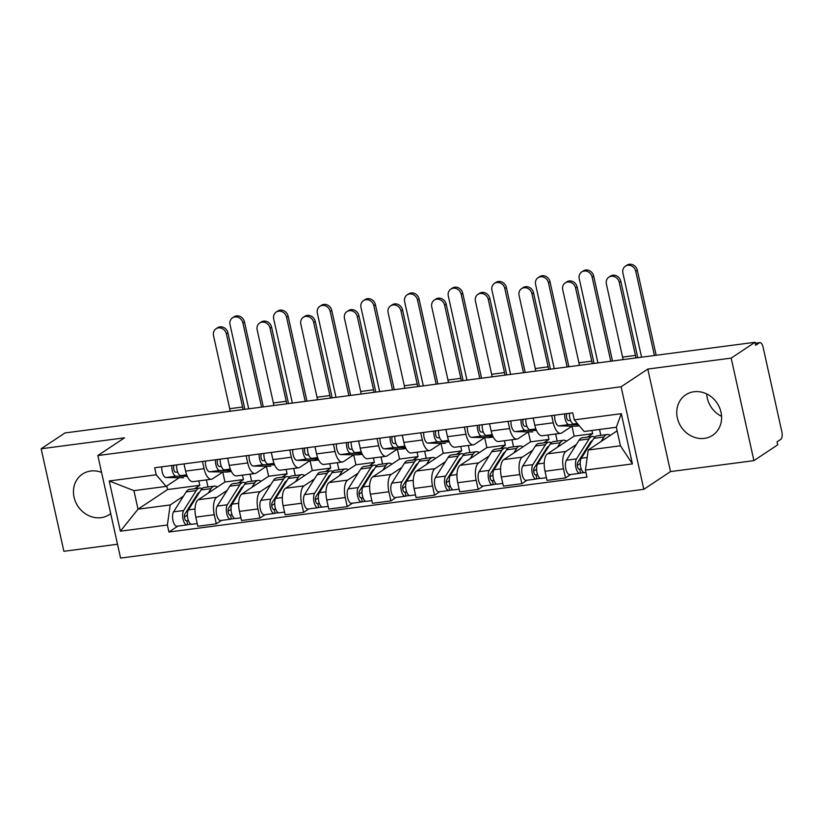 <?xml version="1.0" encoding="UTF-8"?>
<svg xmlns="http://www.w3.org/2000/svg" width="823" height="823" viewBox="0 0 823 823"><rect width="100%" height="100%" fill="white"/><g stroke="black" fill="none" stroke-linecap="round" stroke-linejoin="round"><path stroke-width="1.23" d="M721.565 416.315A24.299 21.552 56.4 0 1 706.71 393.95M694.005 391.748A24.299 21.552 -123.6 0 0 685.734 394.824A24.299 21.552 -123.6 0 0 678.852 422.621A24.299 21.552 -123.6 0 0 704.344 438.381A24.299 21.552 -123.6 0 0 712.615 435.305A24.299 21.552 -123.6 0 0 719.487 407.508A24.299 21.552 -123.6 0 0 694.005 391.748M101.579 472.402A24.299 21.552 -123.6 0 0 90.715 471.023A24.299 21.552 -123.6 0 0 82.444 474.099A24.299 21.552 -123.6 0 0 75.572 501.896A24.299 21.552 -123.6 0 0 101.054 517.657A24.299 21.552 -123.6 0 0 109.325 514.581A24.299 21.552 -123.6 0 0 110.704 513.573M753.909 460.633L731.174 358.108L755 342.286L64.976 432.949L41.15 448.772L124.53 437.815L97.834 455.551L120.57 558.076L643.823 489.315L670.519 471.589L753.909 460.633L777.735 444.811L777.066 441.817L780.78 439.359A6.234 2.634 82.5 0 0 781.85 431.787L763.096 347.193A6.234 2.634 82.5 0 0 759.886 342.605A6.234 2.634 82.5 0 0 759.372 342.81L755.236 343.345M41.15 448.772L63.875 551.297L117.504 544.25M731.174 358.108L647.794 369.064L621.098 386.789L97.834 455.551M755 342.286L755.668 345.269L759.372 342.81M222.755 472.042L224.967 482L198.261 499.736A14.33 6.059 82.5 0 0 195.802 517.142L197.829 526.257L216.295 523.829L214.268 514.714A14.33 6.059 -97.5 0 1 216.727 497.308L227.148 490.395M204.063 468.678L185.597 471.106A14.33 6.059 82.5 0 0 192.973 481.661L211.439 479.233A14.33 6.059 -97.5 0 1 204.063 468.678L202.468 461.487M185.597 471.106L184.002 463.915M221.469 520.393L216.295 523.829M250.058 474.161L251.632 481.239M222.848 471.98L212.622 478.77A14.33 6.059 -97.5 0 1 211.439 479.233M238.279 482.998L243.433 479.572L242.446 475.159M266.405 466.312L268.617 476.27L241.911 493.995A14.33 6.059 82.5 0 0 239.452 511.402L241.478 520.527L259.945 518.099L257.928 508.974A14.33 6.059 -97.5 0 1 260.387 491.568L270.798 484.654M227.652 458.174L229.247 465.376A14.33 6.059 82.5 0 0 236.623 475.92L255.089 473.492A14.33 6.059 -97.5 0 1 247.723 462.948L246.118 455.747M265.119 514.653L259.945 518.099M293.708 468.421L295.282 475.509M266.498 466.25L256.272 473.04A14.33 6.059 -97.5 0 1 255.089 473.492M281.929 477.258L287.083 473.842L286.106 469.419M310.055 460.571L312.267 470.53L285.571 488.265A14.33 6.059 82.5 0 0 283.112 505.672L285.128 514.787L303.594 512.359L301.578 503.244A14.33 6.059 -97.5 0 1 304.037 485.837L314.448 478.924M271.302 452.444L272.907 459.635A14.33 6.059 82.5 0 0 280.273 470.19L298.739 467.762A14.33 6.059 -97.5 0 1 291.373 457.207L289.778 450.016M308.779 508.923L303.594 512.359M337.358 462.68L338.932 469.768M310.148 460.51L299.922 467.299A14.33 6.059 -97.5 0 1 298.739 467.762M325.579 471.528L330.733 468.102L329.756 463.688M353.705 454.841L355.917 464.8L329.221 482.525A14.33 6.059 82.5 0 0 326.762 499.931L328.778 509.046L347.244 506.629L345.228 497.504A14.33 6.059 -97.5 0 1 347.687 480.097L358.098 473.184M314.962 446.704L316.557 453.905A14.33 6.059 82.5 0 0 323.923 464.45L342.399 462.022A14.33 6.059 -97.5 0 1 335.023 451.477L333.428 444.276M352.429 503.182L347.244 506.629M381.008 456.95L382.582 464.038M353.797 454.78L343.572 461.569A14.33 6.059 -97.5 0 1 342.399 462.022M369.229 465.787L374.383 462.372L373.405 457.948M397.365 449.101L399.567 459.059L372.87 476.795A14.33 6.059 82.5 0 0 370.412 494.201L372.428 503.316L390.894 500.888L388.878 491.773A14.33 6.059 -97.5 0 1 391.337 474.367L401.747 467.443M358.612 440.974L360.207 448.165A14.33 6.059 82.5 0 0 367.583 458.709L386.049 456.292A14.33 6.059 -97.5 0 1 378.673 445.737L377.078 438.546M396.079 497.452L390.894 500.888M424.668 451.21L426.232 458.298M397.447 449.039L387.232 455.829A14.33 6.059 -97.5 0 1 386.049 456.292M412.889 460.057L418.033 456.631L417.055 452.218M441.015 443.371L443.216 453.319L416.52 471.054A14.33 6.059 82.5 0 0 414.062 488.461L416.078 497.576L434.554 495.158L432.528 486.033A14.33 6.059 -97.5 0 1 434.986 468.626L445.397 461.713M402.262 435.233L403.856 442.435A14.33 6.059 82.5 0 0 411.233 452.979L429.699 450.551A14.33 6.059 -97.5 0 1 422.322 440.007L420.728 432.805M439.729 491.712L434.554 495.158M468.318 445.48L469.882 452.568M441.107 443.309L430.882 450.099A14.33 6.059 -97.5 0 1 429.699 450.551M456.539 454.317L461.682 450.901L460.705 446.478M484.665 437.63L486.866 447.589L460.17 465.324A14.33 6.059 82.5 0 0 457.711 482.731L459.738 491.845L478.204 489.418L476.178 480.303A14.33 6.059 -97.5 0 1 478.636 462.896L489.057 455.973M445.912 429.503L447.506 436.694A14.33 6.059 82.5 0 0 454.882 447.239L473.348 444.821A14.33 6.059 -97.5 0 1 465.972 434.266L464.378 427.075M483.379 485.981L478.204 489.418M511.968 439.739L513.542 446.827M484.757 437.569L474.532 444.358A14.33 6.059 -97.5 0 1 473.348 444.821M500.189 448.586L505.343 445.161L504.355 440.737M528.315 431.9L530.526 441.848L503.82 459.584A14.33 6.059 82.5 0 0 501.361 476.99L503.388 486.105L521.854 483.677L519.827 474.562A14.33 6.059 -97.5 0 1 522.286 457.156L532.707 450.243M489.562 423.763L491.156 430.964A14.33 6.059 82.5 0 0 498.532 441.509L516.998 439.081A14.33 6.059 -97.5 0 1 509.622 428.536L508.028 421.335M527.029 480.241L521.854 483.677M555.618 434.009L557.192 441.097M528.407 431.838L518.181 438.628A14.33 6.059 -97.5 0 1 516.998 439.081M543.838 442.846L548.992 439.42L548.005 435.007M571.964 426.16L574.176 436.118L547.47 453.843A14.33 6.059 82.5 0 0 545.011 471.26L547.038 480.375L565.504 477.947L563.488 468.832A14.33 6.059 -97.5 0 1 565.946 451.426L576.357 444.502M533.211 418.033L534.806 425.224A14.33 6.059 82.5 0 0 542.182 435.768L560.648 433.34A14.33 6.059 -97.5 0 1 553.282 422.796L551.677 415.605M570.678 474.511L565.504 477.947M599.535 429.462L600.841 435.357M572.057 426.098L561.831 432.888A14.33 6.059 -97.5 0 1 560.648 433.34M587.488 437.116L592.642 433.69L591.922 430.47M574.176 436.118L592.642 433.69M530.526 441.848L548.992 439.42M486.866 447.589L505.343 445.161M443.216 453.319L461.682 450.901M399.567 459.059L418.033 456.631M355.917 464.8L374.383 462.372M312.267 470.53L330.733 468.102M268.617 476.27L287.083 473.842M224.967 482L243.433 479.572M166.802 485.951L167.604 489.541L138.027 509.18L170.207 504.952L183.498 496.125M194.629 488.728L199.783 485.313L198.796 480.889M167.604 489.541L199.783 485.313M179.198 477.721L166.102 486.414L133.923 490.642L138.027 509.18L120.364 531.185L109.233 480.971L156.236 474.789L166.102 486.414M617.116 430.851L588.25 450.016L620.429 445.788L616.324 427.26L584.145 431.489L574.289 419.864L572.726 412.837L154.683 467.762L156.236 474.789M574.289 419.864L621.293 413.681L632.424 463.905L585.42 470.077L588.25 450.016M170.207 504.952L167.378 525.012L168.931 532.028L586.974 477.103L585.42 470.077M167.378 525.012L120.364 531.185M643.823 489.315L621.098 386.789M670.519 471.589L647.794 369.064M177.819 526.123L168.931 532.028M206.408 479.891L207.982 486.979M109.233 480.971L133.923 490.642M620.429 445.788L632.424 463.905M616.324 427.26L621.293 413.681M215.986 328.799L217.539 327.76A7.16 6.358 56.4 0 1 227.94 332.883L226.387 333.922A7.16 6.358 -123.6 0 0 215.986 328.799A7.16 6.358 -123.6 0 0 213.517 335.609L229.72 408.692A11.676 4.938 -97.5 0 1 230.152 411.243M187.006 475.673L180.803 475.581A7.788 3.292 -97.5 0 1 176.616 464.882M177.727 472.217L175.628 472.186A3.734 1.584 -97.5 0 1 173.797 469.377A3.734 1.584 -97.5 0 1 174.126 465.211M183.035 477.772L183.529 477.752A18.692 7.911 -97.5 0 1 183.035 477.772L165.979 477.525A7.788 3.292 -97.5 0 1 161.781 466.836M187.305 476.373L176.05 476.198A7.788 3.292 -97.5 0 1 171.853 465.509M226.387 333.922L242.59 407.004A11.676 4.938 -97.5 0 1 243.022 409.556M244.729 409.329A15.73 6.656 82.5 0 0 244.143 405.976L227.94 332.883M232.508 317.822L234.061 316.793A7.16 6.358 56.4 0 1 244.462 321.916L242.908 322.945A7.16 6.358 -123.6 0 0 232.508 317.822A7.16 6.358 -123.6 0 0 230.039 324.643L248.7 408.805M199.557 492.216A14.639 6.193 82.5 0 0 197.479 494.047L184.897 513.984A3.734 1.584 82.5 0 0 184.63 518.253A3.734 1.584 82.5 0 0 186.533 520.897A3.734 1.584 82.5 0 0 186.831 520.784L187.695 524.663A7.788 3.292 82.5 0 1 187.058 524.909L176.986 526.236A7.788 3.292 82.5 0 1 173.025 520.733A7.788 3.292 82.5 0 1 173.581 511.834L186.163 491.897A18.692 7.911 82.5 0 1 189.455 489.407L199.526 488.09A18.692 7.911 82.5 0 0 196.234 490.57L183.652 510.507A7.788 3.292 82.5 0 0 183.097 519.416A7.788 3.292 82.5 0 0 187.058 524.909M197.232 495.909L196.224 496.032M202.026 488.646A18.692 7.911 82.5 0 0 199.526 488.09M187.377 515.054L184.434 517.009M188.395 520.578L186.204 520.866M217.385 487.041A18.692 7.911 82.5 0 0 214.361 486.136L204.289 487.463A18.692 7.911 82.5 0 0 200.997 489.942L188.416 509.879A7.788 3.292 82.5 0 0 187.86 518.788A7.788 3.292 82.5 0 0 191.81 524.292L197.232 523.572M214.361 486.136A18.692 7.911 82.5 0 0 211.069 488.625L208.24 493.111M191.131 524.22L187.695 524.663M263.298 406.891L244.462 321.916M242.908 322.945L261.57 407.118M259.636 323.058L261.2 322.03A7.16 6.358 56.4 0 1 271.59 327.153L270.037 328.182A7.16 6.358 -123.6 0 0 259.636 323.058A7.16 6.358 -123.6 0 0 257.167 329.879L273.37 402.961A11.676 4.938 -97.5 0 1 273.802 405.513M230.656 469.933L224.463 469.84A7.788 3.292 -97.5 0 1 220.266 459.152M221.377 466.476L219.278 466.446A3.734 1.584 -97.5 0 1 217.447 463.637A3.734 1.584 -97.5 0 1 217.776 459.471M231.356 471.466L227.179 472.011A18.692 7.911 -97.5 0 1 226.685 472.042L209.628 471.795A7.788 3.292 -97.5 0 1 205.431 461.096M230.954 470.633L219.7 470.468A7.788 3.292 -97.5 0 1 215.503 459.769M270.037 328.182L286.239 401.264A11.676 4.938 -97.5 0 1 286.682 403.815M288.379 403.599A15.73 6.656 82.5 0 0 287.793 400.235L271.59 327.153M303.286 317.328L304.849 316.289A7.16 6.358 56.4 0 1 315.25 321.412L313.686 322.451A7.16 6.358 -123.6 0 0 303.286 317.328A7.16 6.358 -123.6 0 0 300.817 324.139L317.02 397.221A11.676 4.938 -97.5 0 1 317.462 399.772M274.306 464.193L268.113 464.11A7.788 3.292 -97.5 0 1 263.916 453.411M265.027 460.746L262.928 460.715A3.734 1.584 -97.5 0 1 261.097 457.907A3.734 1.584 -97.5 0 1 261.426 453.74M270.335 466.302L270.829 466.281A18.692 7.911 -97.5 0 1 270.335 466.302L253.278 466.055A7.788 3.292 -97.5 0 1 249.081 455.366M274.615 464.892L263.35 464.728A7.788 3.292 -97.5 0 1 259.163 454.039M313.686 322.451L329.889 395.534A11.676 4.938 -97.5 0 1 330.332 398.085M332.029 397.859A15.73 6.656 82.5 0 0 331.443 394.495L315.25 321.412M276.158 312.092L277.721 311.053A7.16 6.358 56.4 0 1 288.112 316.176L286.558 317.215A7.16 6.358 -123.6 0 0 276.158 312.092A7.16 6.358 -123.6 0 0 273.689 318.902L292.35 403.075M243.217 486.486A14.639 6.193 82.5 0 0 241.129 488.317L228.547 508.244A3.734 1.584 82.5 0 0 228.28 512.523A3.734 1.584 82.5 0 0 230.183 515.167A3.734 1.584 82.5 0 0 230.491 515.044L231.345 518.932A7.788 3.292 82.5 0 1 230.707 519.179L220.636 520.506A7.788 3.292 82.5 0 1 216.675 515.003A7.788 3.292 82.5 0 1 217.231 506.094L229.812 486.156A18.692 7.911 82.5 0 1 233.104 483.677L243.186 482.35A18.692 7.911 82.5 0 0 239.894 484.84L227.302 504.766A7.788 3.292 82.5 0 0 226.747 513.675A7.788 3.292 82.5 0 0 230.707 519.179M240.882 490.169L239.874 490.302M245.676 482.916A18.692 7.911 82.5 0 0 243.186 482.35M231.037 509.314L228.084 511.278M232.045 514.838L229.854 515.126M261.035 481.301A18.692 7.911 82.5 0 0 258.011 480.406L247.939 481.722A18.692 7.911 82.5 0 0 244.647 484.212L232.065 504.149A7.788 3.292 82.5 0 0 231.51 513.048A7.788 3.292 82.5 0 0 235.46 518.552L240.882 517.842M258.011 480.406A18.692 7.911 82.5 0 0 254.719 482.885L251.889 487.37M234.781 518.48L231.345 518.932M306.958 401.151L288.112 316.176M286.558 317.215L305.22 401.377M319.808 306.351L321.371 305.323A7.16 6.358 56.4 0 1 331.772 310.446L330.208 311.475A7.16 6.358 -123.6 0 0 319.808 306.351A7.16 6.358 -123.6 0 0 317.339 313.172L336 397.334M286.867 480.745A14.639 6.193 82.5 0 0 284.779 482.576L272.197 502.514A3.734 1.584 82.5 0 0 271.929 506.783A3.734 1.584 82.5 0 0 273.833 509.427A3.734 1.584 82.5 0 0 274.141 509.314L275.005 513.192A7.788 3.292 82.5 0 1 274.357 513.439L264.286 514.766A7.788 3.292 82.5 0 1 260.325 509.262A7.788 3.292 82.5 0 1 260.881 500.363L273.473 480.426A18.692 7.911 82.5 0 1 276.754 477.937L286.836 476.62A18.692 7.911 82.5 0 0 283.544 479.099L270.962 499.036A7.788 3.292 82.5 0 0 270.407 507.935A7.788 3.292 82.5 0 0 274.357 513.439M284.542 484.428L283.524 484.562M289.326 477.175A18.692 7.911 82.5 0 0 286.836 476.62M274.687 503.583L271.734 505.538M275.695 509.108L273.503 509.396M304.685 475.56A18.692 7.911 82.5 0 0 301.66 474.665L291.589 475.992A18.692 7.911 82.5 0 0 288.297 478.472L275.715 498.409A7.788 3.292 82.5 0 0 275.16 507.318A7.788 3.292 82.5 0 0 279.11 512.822L284.532 512.101M301.66 474.665A18.692 7.911 82.5 0 0 298.368 477.155L295.539 481.64M278.431 512.739L275.005 513.192M350.608 395.421L331.772 310.446M330.208 311.475L348.87 395.647M346.936 311.588L348.499 310.559A7.16 6.358 56.4 0 1 358.9 315.682L357.336 316.711A7.16 6.358 -123.6 0 0 346.936 311.588A7.16 6.358 -123.6 0 0 344.467 318.408L360.669 391.491A11.676 4.938 -97.5 0 1 361.112 394.042M317.956 458.462L311.763 458.37A7.788 3.292 -97.5 0 1 307.565 447.681M308.687 455.006L306.578 454.975A3.734 1.584 -97.5 0 1 304.747 452.166A3.734 1.584 -97.5 0 1 305.086 448M318.666 459.995L314.479 460.541A18.692 7.911 -97.5 0 1 313.985 460.571L296.928 460.324A7.788 3.292 -97.5 0 1 292.741 449.625M318.264 459.162L307 458.997A7.788 3.292 -97.5 0 1 302.813 448.298M357.336 316.711L373.539 389.793A11.676 4.938 -97.5 0 1 373.981 392.345M375.679 392.129A15.73 6.656 82.5 0 0 375.103 388.765L358.9 315.682M390.596 305.858L392.149 304.819A7.16 6.358 56.4 0 1 402.55 309.942L400.996 310.981A7.16 6.358 -123.6 0 0 390.596 305.858A7.16 6.358 -123.6 0 0 388.117 312.668L404.319 385.75A11.676 4.938 -97.5 0 1 404.762 388.302M361.616 452.722L355.413 452.64A7.788 3.292 -97.5 0 1 351.215 441.941M352.337 449.265L350.238 449.235A3.734 1.584 -97.5 0 1 348.396 446.436A3.734 1.584 -97.5 0 1 348.736 442.27M362.315 454.255L358.128 454.81A18.692 7.911 -97.5 0 1 357.645 454.831L340.578 454.584A7.788 3.292 -97.5 0 1 336.391 443.895M361.914 453.422L350.66 453.257A7.788 3.292 -97.5 0 1 346.462 442.568M400.996 310.981L417.189 384.063A11.676 4.938 -97.5 0 1 417.631 386.615M419.329 386.388A15.73 6.656 82.5 0 0 418.753 383.024L402.55 309.942M434.246 300.117L435.799 299.088A7.16 6.358 56.4 0 1 446.2 304.212L444.646 305.24A7.16 6.358 -123.6 0 0 434.246 300.117A7.16 6.358 -123.6 0 0 431.766 306.938L447.969 380.02A11.676 4.938 -97.5 0 1 448.412 382.572M405.266 446.992L399.062 446.899A7.788 3.292 -97.5 0 1 394.865 436.211M395.986 443.535L393.888 443.504A3.734 1.584 -97.5 0 1 392.046 440.696A3.734 1.584 -97.5 0 1 392.386 436.529M405.965 448.525L401.778 449.07A18.692 7.911 -97.5 0 1 401.295 449.101L384.238 448.844A7.788 3.292 -97.5 0 1 380.041 438.155M405.564 447.691L394.31 447.527A7.788 3.292 -97.5 0 1 390.112 436.828M444.646 305.24L460.849 378.323A11.676 4.938 -97.5 0 1 461.281 380.874M462.979 380.648A15.73 6.656 82.5 0 0 462.403 377.294L446.2 304.212M363.468 300.621L365.021 299.582A7.16 6.358 56.4 0 1 375.422 304.705L373.858 305.745A7.16 6.358 -123.6 0 0 363.468 300.621A7.16 6.358 -123.6 0 0 360.988 307.432L379.65 391.604M330.517 475.015A14.639 6.193 82.5 0 0 328.428 476.836L315.847 496.773A3.734 1.584 82.5 0 0 315.579 501.053A3.734 1.584 82.5 0 0 317.483 503.697A3.734 1.584 82.5 0 0 317.791 503.573L318.655 507.462A7.788 3.292 82.5 0 1 318.007 507.709L307.936 509.026A7.788 3.292 82.5 0 1 303.985 503.532A7.788 3.292 82.5 0 1 304.541 494.623L317.122 474.686A18.692 7.911 82.5 0 1 320.414 472.207L330.486 470.879A18.692 7.911 82.5 0 0 327.194 473.359L314.612 493.296A7.788 3.292 82.5 0 0 314.057 502.205A7.788 3.292 82.5 0 0 318.007 507.709M328.192 478.698L327.173 478.832M332.976 471.445A18.692 7.911 82.5 0 0 330.486 470.879M318.336 497.843L315.384 499.808M319.345 503.367L317.153 503.655M348.335 469.83A18.692 7.911 82.5 0 0 345.31 468.935L335.239 470.252A18.692 7.911 82.5 0 0 331.947 472.741L319.365 492.679A7.788 3.292 82.5 0 0 318.81 501.577A7.788 3.292 82.5 0 0 322.77 507.081L328.182 506.371M345.31 468.935A18.692 7.911 82.5 0 0 342.018 471.414L339.189 475.9M322.081 507.009L318.655 507.462M394.258 389.68L375.422 304.705M373.858 305.745L392.52 389.907M407.118 294.881L408.671 293.852A7.16 6.358 56.4 0 1 419.072 298.975L417.518 300.004A7.16 6.358 -123.6 0 0 407.118 294.881A7.16 6.358 -123.6 0 0 404.638 301.691L423.3 385.864M374.167 469.275A14.639 6.193 82.5 0 0 372.089 471.106L359.497 491.043A3.734 1.584 82.5 0 0 359.24 495.312A3.734 1.584 82.5 0 0 361.132 497.956A3.734 1.584 82.5 0 0 361.441 497.833L362.305 501.721A7.788 3.292 82.5 0 1 361.657 501.968L351.586 503.295A7.788 3.292 82.5 0 1 347.635 497.792A7.788 3.292 82.5 0 1 348.191 488.893L360.772 468.956A18.692 7.911 82.5 0 1 364.064 466.466L374.136 465.149A18.692 7.911 82.5 0 0 370.844 467.629L358.262 487.566A7.788 3.292 82.5 0 0 357.707 496.464A7.788 3.292 82.5 0 0 361.657 501.968M371.842 472.958L370.834 473.091M376.625 465.705A18.692 7.911 82.5 0 0 374.136 465.149M361.986 492.113L359.034 494.067M362.994 497.637L360.803 497.925M391.985 464.09A18.692 7.911 82.5 0 0 388.97 463.195L378.889 464.522A18.692 7.911 82.5 0 0 375.597 467.001L363.015 486.938A7.788 3.292 82.5 0 0 362.459 495.847A7.788 3.292 82.5 0 0 366.42 501.351L371.831 500.631M388.97 463.195A18.692 7.911 82.5 0 0 385.678 465.684L382.839 470.17M365.731 501.269L362.305 501.721M437.908 383.95L419.072 298.975M417.518 300.004L436.169 384.176M450.767 289.151L452.321 288.112A7.16 6.358 56.4 0 1 462.721 293.235L461.168 294.274A7.16 6.358 -123.6 0 0 450.767 289.151A7.16 6.358 -123.6 0 0 448.298 295.961L466.95 380.133M417.817 463.534A14.639 6.193 82.5 0 0 415.738 465.365L403.157 485.303A3.734 1.584 82.5 0 0 402.889 489.582A3.734 1.584 82.5 0 0 404.782 492.216A3.734 1.584 82.5 0 0 405.091 492.103L405.955 495.991A7.788 3.292 82.5 0 1 405.317 496.238L395.235 497.555A7.788 3.292 82.5 0 1 391.285 492.061A7.788 3.292 82.5 0 1 391.841 483.152L404.422 463.215A18.692 7.911 82.5 0 1 407.714 460.736L417.786 459.409A18.692 7.911 82.5 0 0 414.494 461.888L401.912 481.825A7.788 3.292 82.5 0 0 401.357 490.734A7.788 3.292 82.5 0 0 405.317 496.238M415.492 467.227L414.483 467.361M420.275 459.975A18.692 7.911 82.5 0 0 417.786 459.409M405.636 486.372L402.684 488.337M406.644 491.897L404.453 492.185M435.634 458.36A18.692 7.911 82.5 0 0 432.62 457.465L422.538 458.781A18.692 7.911 82.5 0 0 419.257 461.271L406.665 481.208A7.788 3.292 82.5 0 0 406.109 490.107A7.788 3.292 82.5 0 0 410.07 495.611L415.492 494.901M432.62 457.465A18.692 7.911 82.5 0 0 429.328 459.944L426.489 464.429M409.381 495.539L405.955 495.991M481.558 378.21L462.721 293.235M461.168 294.274L479.83 378.436M477.896 294.387L479.449 293.348A7.16 6.358 56.4 0 1 489.85 298.471L488.296 299.51A7.16 6.358 -123.6 0 0 477.896 294.387A7.16 6.358 -123.6 0 0 475.427 301.197L491.629 374.28A11.676 4.938 -97.5 0 1 492.061 376.831M448.916 441.251L442.712 441.159A7.788 3.292 -97.5 0 1 438.525 430.47M439.636 437.795L437.538 437.764A3.734 1.584 -97.5 0 1 435.696 434.966A3.734 1.584 -97.5 0 1 436.036 430.799M444.945 443.36L445.428 443.33A18.692 7.911 -97.5 0 1 444.945 443.36L427.888 443.113A7.788 3.292 -97.5 0 1 423.691 432.414M449.214 441.951L437.959 441.786A7.788 3.292 -97.5 0 1 433.762 431.098M488.296 299.51L504.499 372.593A11.676 4.938 -97.5 0 1 504.931 375.144M506.629 374.918A15.73 6.656 82.5 0 0 506.052 371.554L489.85 298.471M494.417 283.41L495.971 282.382A7.16 6.358 56.4 0 1 506.371 287.505L504.818 288.534A7.16 6.358 -123.6 0 0 494.417 283.41A7.16 6.358 -123.6 0 0 491.948 290.221L510.599 374.393M461.466 457.804A14.639 6.193 82.5 0 0 459.388 459.635L446.807 479.572A3.734 1.584 82.5 0 0 446.539 483.842A3.734 1.584 82.5 0 0 448.432 486.486A3.734 1.584 82.5 0 0 448.741 486.362L449.605 490.251A7.788 3.292 82.5 0 1 448.967 490.498L438.885 491.825A7.788 3.292 82.5 0 1 434.935 486.321A7.788 3.292 82.5 0 1 435.49 477.412L448.072 457.485A18.692 7.911 82.5 0 1 451.364 454.996L461.436 453.679A18.692 7.911 82.5 0 0 458.144 456.158L445.562 476.095A7.788 3.292 82.5 0 0 445.006 484.994A7.788 3.292 82.5 0 0 448.967 490.498M459.141 461.487L458.133 461.621M463.935 454.234A18.692 7.911 82.5 0 0 461.436 453.679M449.286 480.642L446.344 482.597M450.294 486.167L448.103 486.455M479.295 452.619A18.692 7.911 82.5 0 0 476.27 451.724L466.199 453.051A18.692 7.911 82.5 0 0 462.907 455.531L450.325 475.468A7.788 3.292 82.5 0 0 449.769 484.377A7.788 3.292 82.5 0 0 453.72 489.87L459.141 489.16M476.27 451.724A18.692 7.911 82.5 0 0 472.978 454.203L470.139 458.699M453.041 489.798L449.605 490.251M525.208 372.48L506.371 287.505M504.818 288.534L523.479 372.706M521.545 288.647L523.099 287.618A7.16 6.358 56.4 0 1 533.499 292.741L531.946 293.77A7.16 6.358 -123.6 0 0 521.545 288.647A7.16 6.358 -123.6 0 0 519.076 295.457L535.279 368.55A11.676 4.938 -97.5 0 1 535.711 371.091M492.566 435.521L486.362 435.429A7.788 3.292 -97.5 0 1 482.175 424.73M483.286 432.065L481.188 432.034A3.734 1.584 -97.5 0 1 479.356 429.225A3.734 1.584 -97.5 0 1 479.686 425.059M493.265 437.054L489.088 437.599A18.692 7.911 -97.5 0 1 488.595 437.63L471.538 437.373A7.788 3.292 -97.5 0 1 467.341 426.684M492.864 436.221L481.609 436.056A7.788 3.292 -97.5 0 1 477.412 425.357M531.946 293.77L548.149 366.852A11.676 4.938 -97.5 0 1 548.581 369.404M550.289 369.177A15.73 6.656 82.5 0 0 549.702 365.824L533.499 292.741M538.067 277.68L539.621 276.641A7.16 6.358 56.4 0 1 550.021 281.764L548.468 282.793A7.16 6.358 -123.6 0 0 538.067 277.68A7.16 6.358 -123.6 0 0 535.598 284.491L554.26 368.663M505.116 452.064A14.639 6.193 82.5 0 0 503.038 453.895L490.457 473.832A3.734 1.584 82.5 0 0 490.189 478.112A3.734 1.584 82.5 0 0 492.092 480.745A3.734 1.584 82.5 0 0 492.391 480.632L493.255 484.521A7.788 3.292 82.5 0 1 492.617 484.768L482.545 486.084A7.788 3.292 82.5 0 1 478.585 480.581A7.788 3.292 82.5 0 1 479.14 471.682L491.722 451.745A18.692 7.911 82.5 0 1 495.014 449.265L505.085 447.938A18.692 7.911 82.5 0 0 501.793 450.418L489.212 470.355A7.788 3.292 82.5 0 0 488.656 479.264A7.788 3.292 82.5 0 0 492.617 484.768M502.791 455.757L501.783 455.891M507.585 448.494A18.692 7.911 82.5 0 0 505.085 447.938M492.936 474.902L489.994 476.856M493.954 480.426L491.763 480.714M522.944 446.889A18.692 7.911 82.5 0 0 519.92 445.994L509.849 447.311A18.692 7.911 82.5 0 0 506.557 449.8L493.975 469.727A7.788 3.292 82.5 0 0 493.419 478.636A7.788 3.292 82.5 0 0 497.37 484.14L502.791 483.43M519.92 445.994A18.692 7.911 82.5 0 0 516.628 448.473L513.799 452.959M496.691 484.068L493.255 484.521M568.858 366.739L550.021 281.764M548.468 282.793L567.129 366.965M565.195 282.917L566.759 281.877A7.16 6.358 56.4 0 1 577.149 287.001L575.596 288.04A7.16 6.358 -123.6 0 0 565.195 282.917A7.16 6.358 -123.6 0 0 562.726 289.727L578.929 362.809A11.676 4.938 -97.5 0 1 579.361 365.361M536.215 429.781L530.022 429.688A7.788 3.292 -97.5 0 1 525.825 419M526.936 426.324L524.837 426.293A3.734 1.584 -97.5 0 1 523.006 423.485A3.734 1.584 -97.5 0 1 523.335 419.329M532.244 431.89L532.738 431.859A18.692 7.911 -97.5 0 1 532.244 431.89L515.188 431.643A7.788 3.292 -97.5 0 1 510.99 420.944M536.514 430.48L525.259 430.316A7.788 3.292 -97.5 0 1 521.062 419.627M575.596 288.04L591.799 361.122A11.676 4.938 -97.5 0 1 592.241 363.663M593.939 363.447A15.73 6.656 82.5 0 0 593.352 360.083L577.149 287.001M581.717 271.94L583.281 270.911A7.16 6.358 56.4 0 1 593.671 276.024L592.118 277.063A7.16 6.358 -123.6 0 0 581.717 271.94A7.16 6.358 -123.6 0 0 579.248 278.75L597.91 362.922M548.776 446.333A14.639 6.193 82.5 0 0 546.688 448.165L534.106 468.102A3.734 1.584 82.5 0 0 533.839 472.371A3.734 1.584 82.5 0 0 535.742 475.015A3.734 1.584 82.5 0 0 536.051 474.892L536.905 478.78A7.788 3.292 82.5 0 1 536.267 479.027L526.195 480.354A7.788 3.292 82.5 0 1 522.235 474.85A7.788 3.292 82.5 0 1 522.79 465.941L535.372 446.004A18.692 7.911 82.5 0 1 538.664 443.525L548.746 442.198A18.692 7.911 82.5 0 0 545.454 444.687L532.862 464.625A7.788 3.292 82.5 0 0 532.316 473.523A7.788 3.292 82.5 0 0 536.267 479.027M546.441 450.016L545.433 450.15M551.235 442.764A18.692 7.911 82.5 0 0 548.746 442.198M536.596 469.161L533.643 471.126M537.604 474.686L535.413 474.974M566.594 441.149A18.692 7.911 82.5 0 0 563.57 440.254L553.498 441.581A18.692 7.911 82.5 0 0 550.206 444.06L537.625 463.997A7.788 3.292 82.5 0 0 537.069 472.896A7.788 3.292 82.5 0 0 541.02 478.4L546.441 477.69M563.57 440.254A18.692 7.911 82.5 0 0 560.278 442.733L557.449 447.228M540.341 478.328L536.905 478.78M612.518 361.009L593.671 276.024M592.118 277.063L610.779 361.235M608.845 277.176L610.409 276.147A7.16 6.358 56.4 0 1 620.809 281.271L619.246 282.299A7.16 6.358 -123.6 0 0 608.845 277.176A7.16 6.358 -123.6 0 0 606.376 283.986L622.579 357.079A11.676 4.938 -97.5 0 1 623.021 359.62M577.808 424.02L573.672 423.958A7.788 3.292 -97.5 0 1 569.475 413.259M570.586 420.594L568.487 420.563A3.734 1.584 -97.5 0 1 566.656 417.755A3.734 1.584 -97.5 0 1 566.985 413.588M579.279 425.748L576.388 426.129A18.692 7.911 -97.5 0 1 575.894 426.16L558.838 425.903A7.788 3.292 -97.5 0 1 554.64 415.214M578.404 424.719L568.909 424.586A7.788 3.292 -97.5 0 1 564.722 413.887M619.246 282.299L635.449 355.382A11.676 4.938 -97.5 0 1 635.891 357.933M637.588 357.707A15.73 6.656 82.5 0 0 637.002 354.353L620.809 281.271M625.367 266.199L626.931 265.171A7.16 6.358 56.4 0 1 637.331 270.294L635.768 271.323A7.16 6.358 -123.6 0 0 625.367 266.199A7.16 6.358 -123.6 0 0 622.898 273.02L641.559 357.192M592.426 440.593A14.639 6.193 82.5 0 0 590.338 442.424L577.756 462.361A3.734 1.584 82.5 0 0 577.489 466.641A3.734 1.584 82.5 0 0 579.392 469.275A3.734 1.584 82.5 0 0 579.701 469.161L580.565 473.04A7.788 3.292 82.5 0 1 579.917 473.297L569.845 474.614A7.788 3.292 82.5 0 1 565.885 469.11A7.788 3.292 82.5 0 1 566.44 460.211L579.032 440.274A18.692 7.911 82.5 0 1 582.314 437.795L592.395 436.468A18.692 7.911 82.5 0 0 589.103 438.947L576.522 458.884A7.788 3.292 82.5 0 0 575.966 467.793A7.788 3.292 82.5 0 0 579.917 473.297M590.101 444.286L589.083 444.42M594.885 437.023A18.692 7.911 82.5 0 0 592.395 436.468M580.246 463.431L577.293 465.386M581.254 468.956L579.063 469.244M610.244 435.418A18.692 7.911 82.5 0 0 607.22 434.513L597.148 435.84A18.692 7.911 82.5 0 0 593.856 438.32L581.275 458.257A7.788 3.292 82.5 0 0 580.719 467.166A7.788 3.292 82.5 0 0 584.669 472.669L585.955 472.495M607.22 434.513A18.692 7.911 82.5 0 0 603.928 437.003L601.099 441.488M583.991 472.597L580.565 473.04M656.168 355.269L637.331 270.294M635.768 271.323L654.429 355.495M565.946 451.426L547.47 453.843M522.286 457.156L503.82 459.584M478.636 462.896L460.17 465.324M434.986 468.626L416.52 471.054M391.337 474.367L372.87 476.795M347.687 480.097L329.221 482.525M304.037 485.837L285.571 488.265M260.387 491.568L241.911 493.995M216.727 497.308L198.261 499.736M509.622 428.536L491.156 430.964M465.972 434.266L447.506 436.694M422.322 440.007L403.856 442.435M378.673 445.737L360.207 448.165M335.023 451.477L316.557 453.905M291.373 457.207L272.907 459.635M247.723 462.948L229.247 465.376M553.282 422.796L534.806 425.224M519.827 474.562L501.361 476.99M476.178 480.303L457.711 482.731M432.528 486.033L414.062 488.461M388.878 491.773L370.412 494.201M345.228 497.504L326.762 499.931M301.578 503.244L283.112 505.672M257.928 508.974L239.452 511.402M214.268 514.714L195.802 517.142M563.488 468.832L545.011 471.26M180.803 475.581L186.667 474.809M165.979 477.525L176.05 476.198M229.72 408.692L242.59 407.004M196.234 490.57L186.163 491.897M183.652 510.507L173.581 511.834M211.069 488.625L200.997 489.942M195.03 509.015L188.416 509.879M224.463 469.84L230.327 469.069M226.685 472.042L231.345 471.425M209.628 471.795L219.7 470.468M273.37 402.961L286.239 401.264M268.113 464.11L273.977 463.339M253.278 466.055L263.35 464.728M317.02 397.221L329.889 395.534M239.894 484.84L229.812 486.156M227.302 504.766L217.231 506.094M254.719 482.885L244.647 484.212M238.691 503.275L232.065 504.149M283.544 479.099L273.473 480.426M270.962 499.036L260.881 500.363M298.368 477.155L288.297 478.472M282.34 497.545L275.715 498.409M311.763 458.37L317.627 457.598M313.985 460.571L318.645 459.954M296.928 460.324L307 458.997M360.669 391.491L373.539 389.793M355.413 452.64L361.276 451.868M357.645 454.831L362.295 454.224M340.578 454.584L350.66 453.257M404.319 385.75L417.189 384.063M399.062 446.899L404.926 446.128M401.295 449.101L405.945 448.484M384.238 448.844L394.31 447.527M447.969 380.02L460.849 378.323M327.194 473.359L317.122 474.686M314.612 493.296L304.541 494.623M342.018 471.414L331.947 472.741M325.99 491.804L319.365 492.679M370.844 467.629L360.772 468.956M358.262 487.566L348.191 488.893M385.678 465.684L375.597 467.001M369.64 486.074L363.015 486.938M414.494 461.888L404.422 463.215M401.912 481.825L391.841 483.152M429.328 459.944L419.257 461.271M413.29 480.334L406.665 481.208M442.712 441.159L448.576 440.398M427.888 443.113L437.959 441.786M491.629 374.28L504.499 372.593M458.144 456.158L448.072 457.485M445.562 476.095L435.49 477.412M472.978 454.203L462.907 455.531M456.94 474.593L450.325 475.468M486.362 435.429L492.226 434.657M488.595 437.63L493.244 437.013M471.538 437.373L481.609 436.056M535.279 368.55L548.149 366.852M501.793 450.418L491.722 451.745M489.212 470.355L479.14 471.682M516.628 448.473L506.557 449.8M500.59 468.863L493.975 469.727M530.022 429.688L535.886 428.927M515.188 431.643L525.259 430.316M578.929 362.809L591.799 361.122M545.454 444.687L535.372 446.004M532.862 464.625L522.79 465.941M560.278 442.733L550.206 444.06M544.25 463.123L537.625 463.997M573.672 423.958L577.345 423.475M575.894 426.16L579.248 425.717M558.838 425.903L568.909 424.586M622.579 357.079L635.449 355.382M589.103 438.947L579.032 440.274M576.522 458.884L566.44 460.211M603.928 437.003L593.856 438.32M587.2 457.485L581.275 458.257M755.216 343.222L759.886 342.605"/></g></svg>
